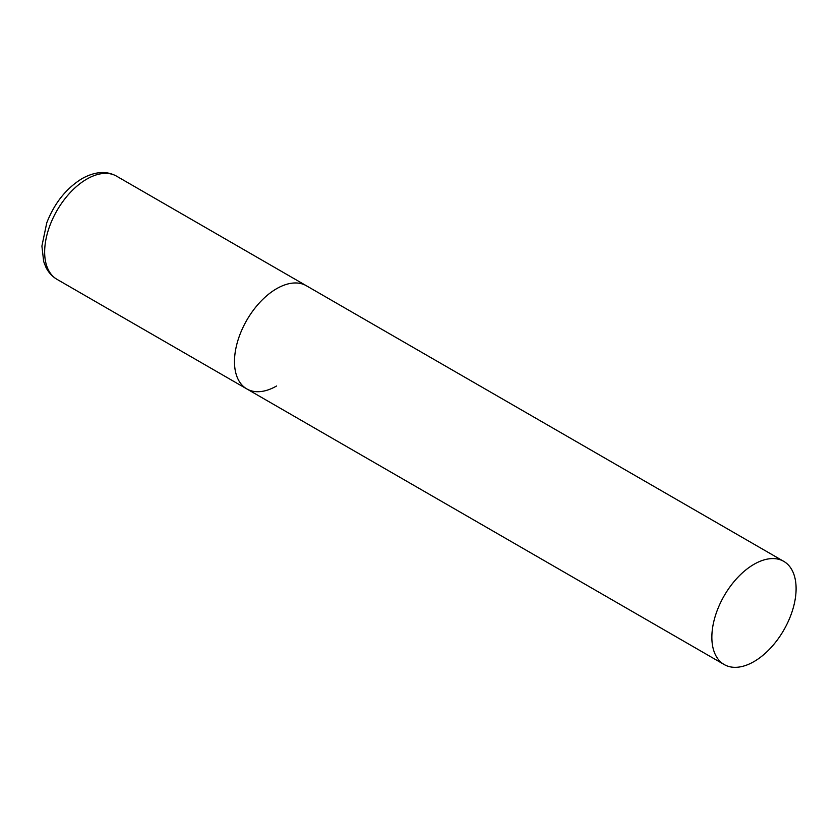 <?xml version="1.0" encoding="UTF-8"?>
<svg xmlns="http://www.w3.org/2000/svg" width="838" height="838" viewBox="0 0 838 838"><rect width="100%" height="100%" fill="white"/><g stroke="black" fill="none" stroke-linecap="round" stroke-linejoin="round"><path stroke-width="1.26" d="M276.603 385.983A59.571 34.389 -60 0 1 246.822 388.926A59.571 34.389 -60 0 1 237.688 341.192A59.571 34.389 -60 0 1 276.603 288.701A59.571 34.389 -60 0 1 306.383 285.748A59.571 34.389 120 0 0 260.482 301.711A59.571 34.389 120 0 0 234.483 361.66A59.571 34.389 120 0 0 246.822 388.926L56.994 279.337A59.571 34.389 -60 0 1 47.86 231.602A59.571 34.389 -60 0 1 86.775 179.112A59.571 34.389 -60 0 1 116.555 176.158C106.562 170.617 95.04 171.444 82.009 178.63C66.202 188.403 54.46 203.131 46.76 222.835L41.9 246.079L43.691 261.561L45.88 267.196C48.468 272.444 52.166 276.488 56.994 279.337M796.1 588.632A59.571 34.389 120 0 0 783.76 561.366A59.571 34.389 120 0 0 737.859 577.319A59.571 34.389 120 0 0 711.86 637.268A59.571 34.389 120 0 0 724.2 664.544A59.571 34.389 120 0 0 770.101 648.581A59.571 34.389 120 0 0 796.1 588.632M783.76 561.366L116.555 176.158M246.822 388.926L724.2 664.544"/></g></svg>
